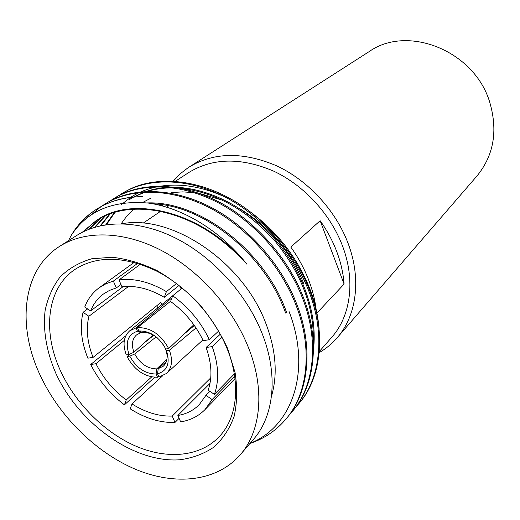 <?xml version="1.0" encoding="UTF-8"?>
<svg xmlns="http://www.w3.org/2000/svg" width="520" height="520" viewBox="0 0 520 520"><rect width="100%" height="100%" fill="white"/><g stroke="black" fill="none" stroke-linecap="round" stroke-linejoin="round"><path stroke-width="0.78" d="M319.241 352.586C325.988 348.693 331.955 343.766 337.129 337.805L476.95 176.007C493.727 155.532 498.024 131.047 489.84 102.564C474.695 50.837 407.641 24.206 369.122 51.617L187.831 167.908L180.564 173.531L173.16 181.181M161.746 304.694L160.849 302.432L93.099 357.376L87.861 358.176C81.257 341.829 79.657 326.541 83.057 312.325L88.894 316.271C85.859 329.004 87.256 342.706 93.099 357.376M88.894 316.271L128.609 286.383M123.097 286.663L90.61 310.94L84.747 306.989C87.802 299.007 92.632 292.578 99.242 287.716L134.206 262.366M99.242 287.716L105.885 283.797L113.36 281.086L116.337 287.905L109.447 290.427L103.344 294.079C97.598 298.37 93.353 303.992 90.61 310.94M116.337 287.905L120.959 284.479M164.287 297.336C149.526 288.691 135.421 285.175 121.966 286.8L118.995 279.949C134.017 277.979 149.825 281.873 166.406 291.623L164.287 297.336L179.036 285.428M203.203 340.646C195.663 324.928 184.789 311.877 170.573 301.476L172.718 295.769C188.734 307.385 200.935 322.03 209.319 339.716L203.203 340.646M181.116 288.906L180.096 286.26M157.774 307.931L156.806 305.714M221.975 337.37L212.199 346.606C218.621 364.449 219.349 380.374 214.396 394.381L234.325 373.984M234.696 376.37L212.141 399.549L204.945 409.656L235.001 378.644M209.898 391.352L205.94 395.363L199.232 404.69C193.466 410.443 186.349 414.037 177.873 415.474L180.648 421.87C190.327 420.322 198.425 416.254 204.945 409.656M179.101 418.308L174.993 422.435C160.147 422.91 145.21 418.373 130.182 408.831L132.015 403.962C145.522 412.451 158.919 416.488 172.218 416.072L174.993 422.435M154.648 377.319L124.43 404.853C109.999 393.978 98.761 380.523 90.708 364.494L125.775 335.822M55.952 373.568C46.644 352.125 42.796 330.258 45.13 310.433C47.814 297.707 52.819 286.539 60.151 276.926C68.751 268.469 79.242 262.431 91.617 258.798L111.995 257.244C126.666 258.85 141.635 263.269 156.904 270.517C171.951 279.305 185.913 290.284 198.79 303.472C210.665 317.616 220.311 332.709 227.734 348.757L235.118 372.723C237.504 388.459 237.172 403.026 234.117 416.416C229.593 428.786 222.839 439.036 213.876 447.148C203.873 453.869 192.53 458.081 179.849 459.778C134.062 463.132 78.975 423.741 55.952 373.568M226.538 347.276C213.323 315.425 185.978 285.838 155.896 270.731C123.877 255.983 96.948 255.522 75.101 269.341C46.683 288.275 42.166 331.883 60.768 371.391C75.875 404.014 104.838 432.848 136.416 446.394C167.947 459.778 200.753 456.716 219.713 436.163C237.647 416.956 241.156 382.096 226.538 347.276M240.279 454.74L253.461 439.381C274.358 415.616 278.642 373.906 261.547 332.085C245.83 293.195 212.745 256.964 176.046 238.336C139.288 219.791 101.615 219.615 76.7 235.475L59.625 246.344C22.172 269.815 16.575 325.845 40.437 375.81C59.611 416.676 95.999 452.608 135.707 469.378C175.331 485.914 216.781 481.715 240.279 454.74C261.313 430.833 265.401 388.512 247.761 345.865C231.536 306.202 197.672 269.094 160.303 249.899C122.87 230.789 84.695 230.38 59.625 246.344M271.486 396.26C277.953 374.153 275.945 349.518 265.447 322.361C242.339 261.32 171.639 214.24 121.94 223.75M319.339 351.494L331.773 337.259C350.662 316.095 355.661 280.527 342.557 246.064C330.57 214.169 303.979 185.302 273.585 171.106C241.183 157.339 212.953 157.781 188.903 172.445L175.24 181.317M316.596 313.417L344.097 284.07C343.298 273.383 340.866 262.613 336.804 251.758C332.703 240.903 327.145 230.555 320.138 220.714L290.823 247.104C298.24 257.465 304.155 268.333 308.562 279.702C312.891 290.959 315.549 302.107 316.537 313.137M337.129 337.805C356.506 315.848 361.641 279.168 348.179 243.6C335.829 210.574 308.347 180.667 276.894 165.925C243.36 151.626 214.103 152.002 189.118 167.063M250.094 443.3C292.279 426.953 312.007 370.74 289.048 311.474M295.639 407.284L299.228 403.175C320.938 378.469 326.463 333.827 310.115 291.603C296.147 253.87 263.868 216.749 229.359 198.166C193.901 178.705 155.383 176.417 129.252 189.436L118.059 196.053M298.454 404.099C320.177 379.379 325.695 334.692 309.315 292.416C294.664 252.902 260.267 214.513 223.944 196.456C186.27 177.476 147.284 177.645 121.576 193.733M289.328 414.83L292.994 410.631C314.802 385.821 320.262 340.828 303.654 298.155C288.795 258.284 254.04 219.479 217.412 201.181C179.426 181.948 140.192 182.026 114.4 198.172L109.772 201.181M292.208 411.574C314.028 386.75 319.475 341.712 302.835 298.987C287.95 259.064 253.136 220.194 216.469 201.864C178.438 182.592 139.172 182.656 113.367 198.816M249.951 443.469C264.16 438.704 276.114 430.625 285.812 419.224L286.618 418.256C308.522 393.348 313.911 347.99 297.031 304.87C281.938 264.583 246.753 225.284 209.781 206.707C171.431 187.167 131.924 187.135 106.034 203.353L101.302 206.433M285.812 419.224C307.73 394.297 313.105 348.894 296.192 305.721C281.067 265.382 245.837 226.018 208.819 207.402C170.417 187.831 130.871 187.785 104.975 204.003M101.056 206.609L91.852 214.364M97.474 208.644L96.895 209.001C109.883 200.974 125.112 196.859 142.584 196.651C125.333 196.716 110.292 200.714 97.474 208.644C89.505 213.609 82.752 219.817 77.22 227.272M96.895 209.001C86.171 215.728 77.636 224.51 71.279 235.346L68.445 240.728M253.663 214.442C279.065 234.169 297.707 258.758 309.589 288.204C314.932 301.983 318.091 315.562 319.079 328.939M122.031 193.453L118.502 195.812M153.062 334.965L133.933 352.216L129.077 354.517C125.021 342.277 127.816 334.51 137.475 331.208L136.026 327.873L129.649 330.856C123.559 336.55 122.453 344.572 126.328 354.933L129.077 354.517M141.707 332.176L136.454 334.984C132.119 339.06 131.281 344.806 133.933 352.216M170.69 301.171L137.436 327.639L138.886 330.974C150.078 330.817 159.035 336.83 165.763 349.005L163.456 344.884M157.469 337.974C152.51 333.964 147.537 332.144 142.545 332.527L138.886 330.974M196.027 327.932L169.383 350.246L166.478 350.675C170.372 363.194 167.388 370.91 157.528 373.822L158.945 377.078L166.556 373.432C172.01 367.868 172.952 360.139 169.383 350.246M158.594 376.266L157.534 377.267L156.117 374.01C145.093 373.893 136.318 367.933 129.792 356.142L127.043 356.558C134.576 370.253 144.742 377.156 157.534 377.267M153.725 335.335L144.638 342.563M130.377 353.899L127.043 356.558M171.958 297.804L136.026 327.873M193.83 324.76L168.662 348.569C160.862 334.353 150.449 327.373 137.436 327.639M194.357 325.5L183.456 334.575M166.192 348.946L165.691 349.362L166.478 350.675M157.528 373.822L158.236 368.674L163.436 366.106C167.433 362.102 168.188 356.519 165.691 349.362M158.236 368.674L166.433 361.459M166.959 359.307L156.689 368.888L156.117 374.01M156.104 336.901L134.719 354.003C140.192 363.772 147.517 368.732 156.689 368.888M140.992 332.781L137.475 331.208M134.719 354.003L129.792 356.142M168.662 348.569L165.763 349.005M90.708 364.494L95.953 363.727C103.207 378.099 113.302 390.182 126.237 399.978L124.43 404.853M214.396 394.381L208.162 390.182C212.459 377.611 211.764 363.389 206.083 347.503L212.199 346.606M304.025 284.193C291.135 252.583 270.114 227.669 240.955 209.463M222.69 200.272L199.596 193.466M194.227 192.641L182.65 191.886L171.529 192.562M150.488 198.374L142.681 202.475M133.542 209.222L126.854 216.028L121.192 223.73M120.79 205.023L130.546 197.418M130.683 197.327C138.548 192.264 147.42 188.74 157.3 186.764M160.953 186.128C181.142 183.15 202.442 186.752 224.848 196.917M117.559 196.404L114.127 199.004M71.279 235.346C87.373 210.737 113.074 199.986 148.395 203.086C182.091 207.727 219.973 230.055 246.916 264.225C219.928 234.708 189.911 216.892 156.871 210.775C132.873 206.869 112.626 210.158 96.122 220.636L82.258 232.284M162.656 204.802L162.247 205.849M246.916 264.225C203.236 212.121 133.698 194.714 97.214 219.947L96.122 220.636M96.668 220.298L83.109 231.849M286.624 312.592C265.649 251.628 199.933 200.72 147.147 202.93M101.101 217.769L89.395 229.086M105.645 215.599L95.212 227.117M110.292 213.759L100.867 225.68M313.495 349.707C317.57 314.171 303.843 273.449 275.756 240.253C247.585 207.688 209.463 188.208 174.798 187.245M169.058 187.311C160.869 187.694 153.263 189.066 146.237 191.431M144.216 192.14L133.582 197.028M133.465 197.093L130.462 198.894M115.024 212.244L106.483 224.66M285.623 313.053C265.291 254.93 204.373 205.316 152.724 203.756M100.542 218.062L88.647 229.385M105.073 215.852L94.497 227.331M109.701 213.974L100.165 225.836M313.365 343.382C314.431 307.743 301.6 273.598 274.872 240.942C246.811 209.794 215.43 192.231 180.726 188.253M173.667 187.876C164.171 187.759 155.409 188.929 147.368 191.38M145.158 192.088L133.763 197.008M133.64 197.08L129.467 199.524M114.426 212.42L105.781 224.77M83.057 312.325L87.633 308.932M113.36 281.086L137.651 263.361M140.394 264.238L118.995 279.949M166.406 291.623L176.52 283.511M182.247 288.002L172.718 295.769M209.319 339.716L218.595 331.097M220.305 334.178L206.083 347.503M177.873 415.474L210.002 383.383M210.756 377.851L172.218 416.072M132.015 403.962L162.285 376.129M151.638 376.948L126.237 399.978M95.953 363.727L124.338 340.379M205.94 395.363L212.141 399.549M320.138 220.714L344.097 284.07M168.584 205.875L166.744 207.123M160.401 211.432L143.104 223.171M166.556 373.432L202.878 339.963M129.649 330.856L182.234 287.989"/></g></svg>
